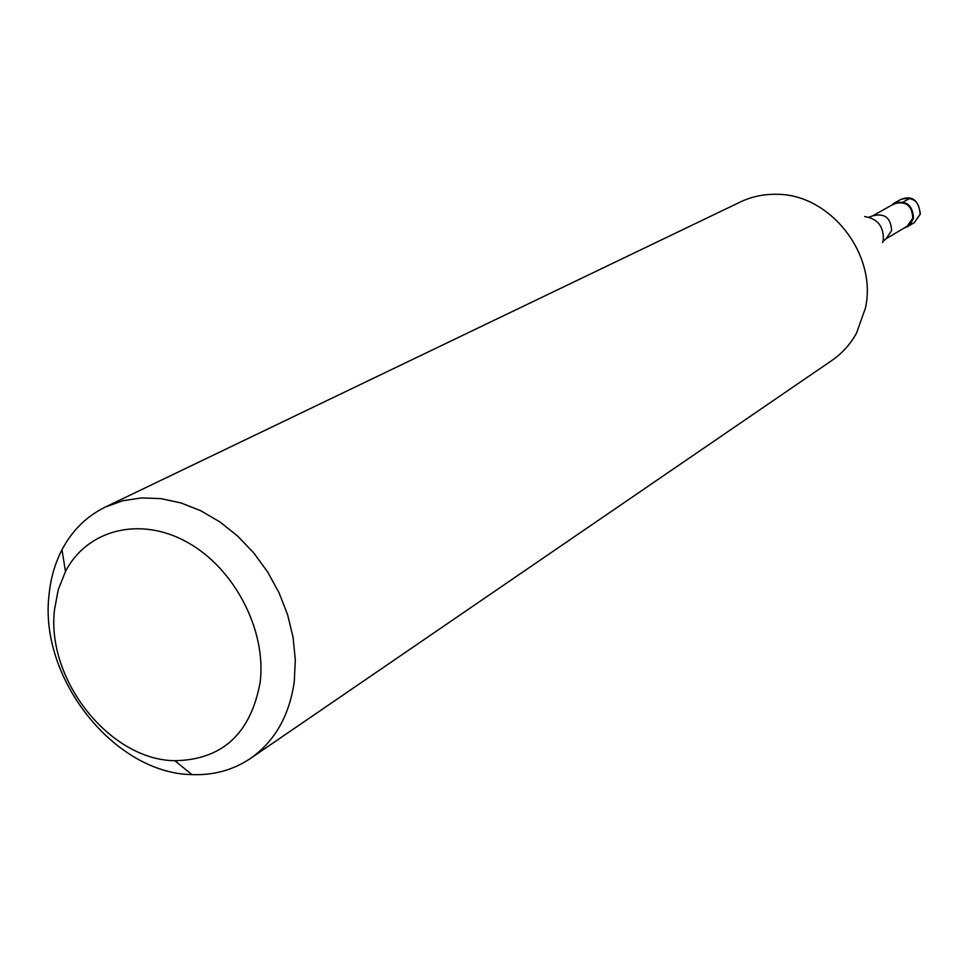 <?xml version="1.0" encoding="UTF-8"?>
<svg xmlns="http://www.w3.org/2000/svg" width="969" height="969" viewBox="0 0 969 969"><rect width="100%" height="100%" fill="white"/><g stroke="black" fill="none" stroke-linecap="round" stroke-linejoin="round"><path stroke-width="1.45" d="M913.476 218.219L907.711 226.552L904.368 227.909L910.315 224.457L913.476 218.219C911.635 203.03 904.247 198.754 891.335 205.367L894.181 203.151C906.366 200.062 912.798 205.077 913.476 218.219M907.25 226.189L912.798 218.182C912.156 205.561 905.979 200.74 894.266 203.72L872.669 215.857C884.6 212.841 890.911 217.771 891.601 230.67L885.957 238.846L907.25 226.189M250.523 758.412L831.923 360.432C842.122 353.394 850.322 344.298 856.499 333.154L865.45 308.057C877.502 254.108 829.827 193.618 776.254 194.309C763.511 194.103 751.544 196.659 740.352 201.988L105.27 507.078L122.675 500.779L141.426 497.921L161.024 498.635L180.961 502.935L200.74 510.736L219.793 521.867L237.623 536.063L253.745 552.924L267.686 572.025L279.084 592.834L287.623 614.794L293.074 637.299L295.303 659.744L294.273 681.51C289.452 715.594 274.869 741.224 250.523 758.412C233.214 770.028 213.689 775.43 191.947 774.606C114.439 773.528 39.22 678.494 48.971 595.487C50.533 578.796 54.87 563.546 61.992 549.762C72.13 530.515 86.556 516.283 105.27 507.078M54.494 609.889L58.225 589.746L65.48 571.492C87.113 529.558 140.105 515.859 187.235 542.24C234.45 568.234 266.705 630.322 260.14 682.394C250.68 733.678 222.252 759.793 174.856 760.726C109.812 760.071 46.173 679.741 54.494 609.889M909.952 198.245L903.278 202.012M907.711 226.552L914.336 222.604L920.078 214.319C919.411 201.273 913.028 196.295 900.916 199.384C912.023 195.157 918.503 199.989 920.332 213.907M882.614 242.589L883.256 240.167C883.958 226.625 877.769 218.752 864.675 216.547M894.181 203.151L900.916 199.384M914.336 222.604L920.284 214.137M885.957 238.846L882.916 241.451M868.999 217.177L872.669 215.857M65.48 571.492L61.992 549.762M174.856 760.726L191.947 774.606"/></g></svg>
